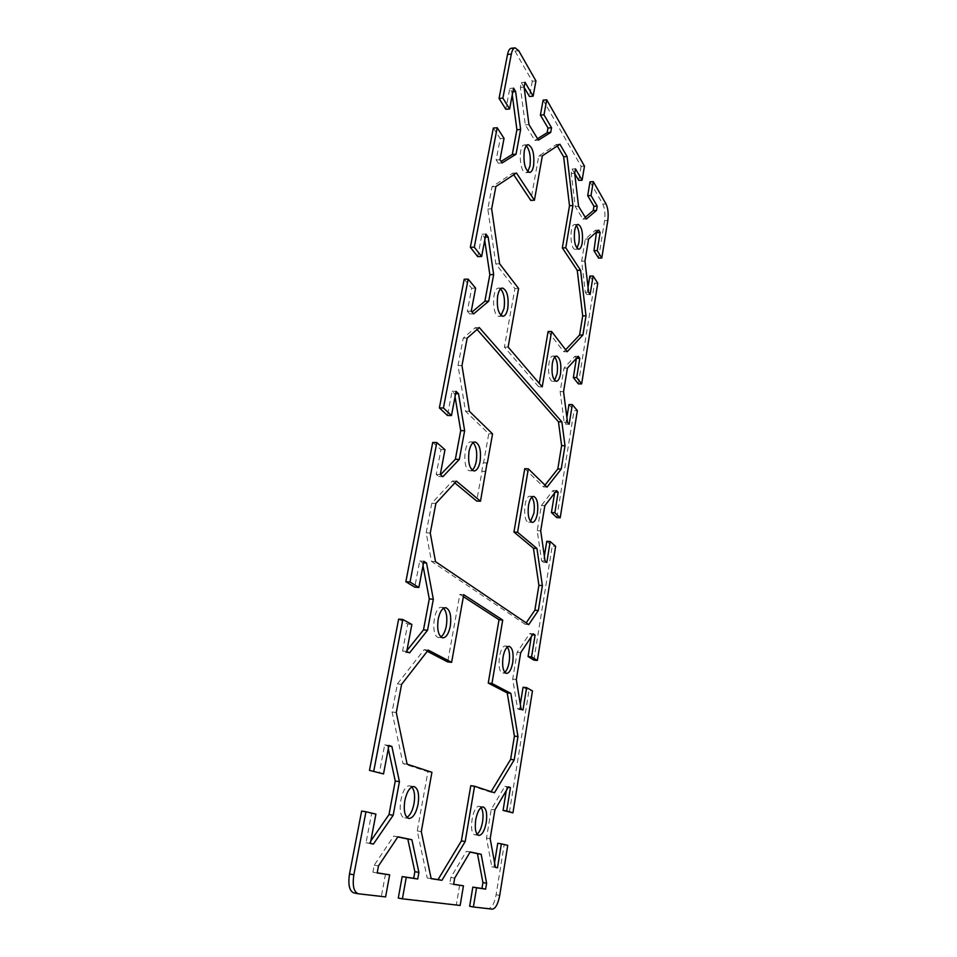 <?xml version="1.0" encoding="UTF-8"?>
<svg xmlns="http://www.w3.org/2000/svg" width="957" height="957" viewBox="0 0 957 957"><rect width="100%" height="100%" fill="white"/><g stroke="black" fill="none" stroke-linecap="round" stroke-linejoin="round"><path stroke-width="0.72" stroke-dasharray="4.79 3.59" d="M485.809 471.514L482.005 471.358L476.658 501.037M485.594 471.311L482.005 471.358M487.065 463.092L483.297 462.757L481.778 471.155M487.101 462.901L483.297 462.757M469.648 906.279L488.668 908.468C491.946 907.942 494.422 903.372 496.109 894.759L504.16 844.768L507.736 845.354M470.043 852.089L466.346 851.323L450.843 877.449L449.778 883.67L453.654 884.256M459.647 885.141L456.333 904.748L460.15 905.466M398.279 898.073L456.333 904.748M397.813 836.944L393.758 836.095L374.247 865.176L372.919 872.198L377.19 872.832M385.492 874.076L381.4 896.123L385.599 896.912M358.468 893.802L381.4 896.123M361.638 811.069L371.627 813.426L366.041 842.734L369.163 843.332L370.802 840.952M388.291 748.769L387.669 745.898L384.69 744.869L379.271 773.304M398.65 619.107L407.718 624.072L402.574 651.023L405.409 652.447L406.904 650.581M423.006 565.695L422.444 562.74L419.74 560.958L414.752 587.143M432.731 442.421L440.974 449.563L436.225 474.445L438.808 476.55L440.495 474.792M455.042 396.7L454.539 393.686L452.075 391.269L447.469 415.47M464.193 279.229L471.717 288.224L467.327 311.252L469.684 313.956L471.98 312.03M484.721 240.231L484.266 237.169L482.005 234.214L477.734 256.643M493.345 128.047L500.236 138.609L496.157 159.986L498.31 163.192L501.109 161.446M512.27 94.934L511.851 91.848L509.794 88.439L505.822 109.277M535.944 80.926L532.295 81.249L514.986 51.104L511.349 48.233M532.295 81.249L529.472 96.478M524.149 87.41L521.302 82.577L520.393 87.446L525.273 124.829L534.807 140.404L537.535 138.693M584.476 166.135L581.126 166.339L543.121 100.126M581.126 166.339L578.746 180.406M574.75 173.6L572.083 169.054L571.305 173.54L575.193 206.437L582.98 219.177L585.253 217.275M598.568 258.103L604.597 220.636C605.422 213.937 604.812 208.435 602.802 204.116L590.002 181.806M596.51 232.001L595.421 230.206L585.301 239.118L581.653 261.201L585.325 292.28L586.832 294.529L588.029 287.172M589.823 276.071L594.524 283.272L597.766 283.2M578.339 383.865L594.524 283.272M576.413 358.277L574.894 356.291L564.02 368.11L560.144 391.628L564.152 422.312L565.778 424.178L566.879 417.408M568.972 404.548L574.033 410.601L577.358 410.661M556.807 517.605L574.033 410.601M554.605 493.034L553.05 490.451L541.351 505.559L537.212 530.645L541.602 560.814L543.361 562.261L544.354 556.149M546.758 541.327L552.225 546.076L555.634 546.291M533.874 660.115L552.225 546.076M531.255 636.86L531.602 634.718L529.771 633.498L517.139 652.303L512.713 679.123L517.534 708.647L519.448 709.604L520.309 704.28M523.072 687.246L528.994 690.487L532.475 690.882M509.387 812.29L528.994 690.487M506.301 790.578L506.863 787.049L504.877 786.355L491.24 809.347L486.503 838.093L491.79 866.791L493.86 867.186L494.578 862.759M497.748 843.249L504.16 844.768M463.391 596.666L459.85 594.381L447.685 661.921M427.277 651.298L424.166 649.671L397.418 683.884L392.071 711.996L402.993 763.59L427.923 771.713L417.252 830.951L427.205 877.952L431.164 878.562M470.784 785.673L490.797 792.205L491.132 791.642M411.845 786.989L409.919 785.936C401.378 783.747 395.863 817.218 404.727 817.816L406.904 817.398M507.318 647.052L505.583 646.011C499.04 644.635 496.169 672.998 502.868 673.022L504.782 672.34M443.605 608.233L441.679 607.336C433.449 605.793 430.387 637.446 438.785 637.47L440.854 636.931M531.817 497.197L530.082 496.228C523.85 495.248 522.438 522.534 528.743 522.199L530.561 521.409M473.105 442.672L471.179 441.847C463.427 440.842 462.375 471.275 470.174 470.808L472.148 470.126M554.809 356.985L553.086 356.028C547.225 355.37 546.997 381.903 552.847 381.293L554.593 380.36M500.619 288.894L498.717 288.105C491.527 287.531 492.03 317.15 499.171 316.3L501.037 315.463M576.449 225.505L574.726 224.536C569.283 224.141 569.965 250.172 575.36 249.334L577.023 248.246M481.132 807.541L479.397 806.368C472.638 804.538 468.057 834.42 475.067 834.827L477.076 834.241M526.362 145.739L524.472 144.926C517.881 144.674 519.531 173.803 526.003 172.655L527.785 171.626M513.73 174.76L512.701 173.193L492.042 186.759L487.807 209.009L495.846 263.905L514.914 288.571L504.387 347.044L538.683 386.807L539.258 383.41M548.098 331.481L563.757 351.745L565.635 349.76M557.285 145.978L556.412 144.483L538.779 156.063L530.788 200.42M454.85 482.902L452.517 480.964L431.81 503.203L426.176 532.822L431.475 561.376L525.214 624.311L526.183 622.887M524.747 468.703L543.552 486.957L544.988 485.127M477.076 329.483L475.402 327.581L463.236 338.132L458.02 365.538L465.521 411.235L488.764 433.796L483.512 462.961M528.743 624.622L525.214 624.311M435.519 561.675L431.475 561.376M430.255 533.073L426.176 532.822M435.878 503.406L431.81 503.203M456.477 481.144L452.517 480.964M463.738 594.692L459.85 594.381M428.222 650.09L424.166 649.671M431.918 772.287L427.923 771.713M421.295 831.609L417.252 830.951M431.176 878.67L427.205 877.952M494.47 792.743L490.797 792.205M396.27 712.51L392.071 711.996M407.12 764.176L402.993 763.59M401.605 684.363L397.418 683.884M470.126 851.957L466.346 851.323M454.695 878.131L450.843 877.449M453.63 884.364L449.778 883.67M397.921 836.789L393.758 836.095M378.482 865.929L374.247 865.176M377.166 872.963L372.919 872.198M547.021 487.113L543.552 486.957M479.29 327.557L475.402 327.581M467.172 338.108L463.236 338.132M461.98 365.55L458.02 365.538M469.432 411.307L465.521 411.235M492.556 433.892L488.764 433.796M508.119 347.044L504.387 347.044M542.212 386.855L538.683 386.807M518.598 288.5L514.914 288.571M567.166 351.745L563.757 351.745M559.905 144.244L556.412 144.483M542.368 155.835L538.779 156.063M516.433 172.978L512.701 173.193M491.659 208.817L487.807 209.009M499.638 263.797L495.846 263.905M495.882 186.555L492.042 186.759M575.48 168.851L572.083 169.054M574.714 173.349L571.305 173.54M578.566 206.269L575.193 206.437M586.318 219.033L582.98 219.177M525.022 82.242L521.302 82.577M524.113 87.123L520.393 87.446M528.958 124.566L525.273 124.829M538.42 140.153L534.807 140.404M494.901 809.909L491.24 809.347M490.175 838.691L486.503 838.093M495.427 867.413L491.79 866.791M497.484 867.808L493.86 867.186M508.251 787.252L506.863 787.049M508.478 786.881L504.877 786.355M520.716 652.662L517.139 652.303M516.302 679.518L512.713 679.123M521.087 709.065L517.534 708.647M522.977 710.022L519.448 709.604M532.618 634.814L531.602 634.718M533.264 633.833L529.771 633.498M544.832 505.727L541.351 505.559M540.705 530.848L537.212 530.645M545.059 561.053L541.602 560.814M546.818 562.501L543.361 562.261M556.472 490.606L553.05 490.451M567.417 368.134L564.02 368.11M563.553 391.676L560.144 391.628M567.525 422.384L564.152 422.312M569.152 424.262L565.778 424.178M578.231 356.291L574.894 356.291M588.603 238.999L585.301 239.118M584.978 261.105L581.653 261.201M588.615 292.22L585.325 292.28M590.122 294.469L586.832 294.529M598.687 230.087L595.421 230.206M388.805 746.053L387.669 745.898M388.913 745.443L384.69 744.869M375.898 814.108L371.627 813.426M370.335 843.464L366.041 842.734M373.433 844.05L369.163 843.332M423.544 562.824L422.444 562.74M423.843 561.257L419.74 560.958M411.857 624.466L407.718 624.072M406.737 651.454L402.574 651.023M409.56 652.877L405.409 652.447M455.616 393.71L454.539 393.686M456.07 391.329L452.075 391.269M444.993 449.706L440.974 449.563M440.268 474.612L436.225 474.445M442.84 476.73L438.808 476.55M485.307 237.133L484.266 237.169M485.893 234.058L482.005 234.214M475.629 288.141L471.717 288.224M471.263 311.204L467.327 311.252M473.607 313.908L469.684 313.956M512.868 91.764L511.851 91.848M513.562 88.104L509.794 88.439M504.04 138.346L500.236 138.609M499.985 159.747L496.157 159.986M502.126 162.953L498.31 163.192M492.317 909.15L488.668 908.468M496.109 894.759L499.721 895.417M518.742 50.733L514.986 51.104M602.802 204.116L606.02 203.961M607.803 220.505L604.597 220.636M404.727 817.816L408.83 818.474M409.919 785.936L413.998 786.546M502.868 673.022L506.516 673.405M505.583 646.011L509.208 646.358M438.785 637.47L442.768 637.864M441.679 607.336L445.651 607.683M528.743 522.199L532.283 522.402M530.082 496.228L533.623 496.396M470.174 470.808L474.05 470.964M471.179 441.847L475.055 441.967M552.847 381.293L556.304 381.329M553.086 356.028L556.543 356.04M499.171 316.3L502.927 316.265M498.717 288.105L502.485 288.033M575.36 249.334L578.722 249.215M574.726 224.536L578.1 224.405M475.067 834.827L478.811 835.437M479.397 806.368L483.118 806.942M526.003 172.655L529.664 172.439M524.472 144.926L528.144 144.674"/><path stroke-width="1.44" d="M487.316 463.092L492.556 433.892L469.432 411.307L461.98 365.55L467.172 338.108L479.29 327.557L561.867 421.893L565.001 445.735L561.221 469.074L547.021 487.113L528.324 468.846L517.581 532.259L536.937 548.457L542.38 585.588L538.348 610.482L528.743 624.622L435.519 561.675L430.255 533.073L435.878 503.406L456.477 481.144L480.486 501.229L487.065 463.092M383.518 773.926L369.486 770.373L383.518 773.926L388.913 745.443L391.88 746.472L399.428 781.642L393.183 815.256L373.433 844.05L370.335 843.464L375.898 814.108L365.957 811.751L353.863 874.782C352.284 885.536 353.731 891.864 358.217 893.766L385.599 896.912L389.666 874.83L377.166 872.963L378.482 865.929L397.921 836.789L411.893 839.732L418.903 872.401L417.731 879.005L406.282 877.306L402.395 898.838L460.15 905.466L463.451 885.823L453.63 884.364L454.695 878.131L470.126 851.957L481.168 854.266L486.611 883.239L485.642 889.137L476.562 887.785L473.392 906.985L469.648 906.279L472.83 887.115L481.957 888.479L482.926 882.581L477.447 853.644L470.043 852.089M453.654 884.256L463.451 885.823M402.395 898.838L398.279 898.073L402.179 876.564L413.687 878.287L414.86 871.683L407.802 839.05L397.813 836.944M377.19 872.832L389.666 874.83M365.957 811.751L361.638 811.069L349.508 873.98C347.929 884.723 349.377 891.051 353.875 892.941L354.138 892.989M370.802 840.952L388.997 814.586L395.265 781.032L388.291 748.769M418.867 587.478L414.752 587.143L405.864 581.712L410.039 582.035L418.867 587.478L423.843 561.257L426.535 563.039L433.33 599.249L427.564 630.244L409.56 652.877L406.737 651.454L411.857 624.466L402.849 619.502L398.65 619.107L369.486 770.373M406.904 650.581L423.496 629.85L429.286 598.903L423.006 565.695M451.477 415.553L447.469 415.47L439.383 407.909L443.426 407.993L451.477 415.553L456.07 391.329L458.523 393.746L464.647 430.734L459.312 459.408L442.84 476.73L440.268 474.612L444.993 449.706L436.799 442.541L432.731 442.421L405.864 581.712M440.495 474.792L455.365 459.264L460.712 430.626L455.042 396.7M481.634 256.524L477.734 256.643L470.354 247.301L474.289 247.157L481.634 256.524L485.893 234.058L488.13 237.025L493.668 274.575L488.728 301.18L473.607 313.908L471.263 311.204L475.629 288.141L468.152 279.133L464.193 279.229L439.383 407.909M471.98 312.03L484.876 301.24L489.84 274.671L484.721 240.231M509.603 108.978L505.822 109.277L499.052 98.415L502.88 98.104L509.603 108.978L513.562 88.104L515.62 91.525L520.632 129.47L516.038 154.221L502.126 162.953L499.985 159.747L504.04 138.346L497.197 127.76L493.345 128.047L470.354 247.301M501.109 161.446L512.294 154.46L516.912 129.733L512.27 94.934M502.88 98.104L511.325 54.082C512.127 50.219 513.395 48.137 515.129 47.862L511.349 48.233C509.603 48.52 508.334 50.589 507.533 54.453L499.052 98.415M537.535 138.693L547.153 132.7L547.99 128.023L540.406 115.103L543.121 100.126L546.71 99.827L544.007 114.828L551.543 127.76L550.706 132.437L538.42 140.153L528.958 124.566L524.113 87.123L525.022 82.242L533.133 96.179L529.472 96.478L524.149 87.41M585.253 217.275L593.22 210.6L593.938 206.281L587.706 195.659L590.002 181.806L593.304 181.627L591.007 195.503L597.204 206.126L596.498 210.456L586.318 219.033L578.566 206.269L574.714 173.349L575.48 168.851L582.107 180.227L578.746 180.406L574.75 173.6M473.392 906.985L492.317 909.15C495.57 908.612 498.047 904.042 499.721 895.417L507.736 845.354L501.36 843.847L497.484 867.808L495.427 867.413L490.175 838.691L494.901 809.909L508.478 786.881L510.452 787.563L506.672 810.95L512.952 812.84L532.475 690.882L526.601 687.64L522.977 710.022L521.087 709.065L516.302 679.518L520.716 652.662L533.264 633.833L535.095 635.041L531.566 656.897L537.356 660.462L555.634 546.291L550.203 541.542L546.818 562.501L545.059 561.053L540.705 530.848L544.832 505.727L556.472 490.606L558.158 492.269L554.857 512.749L560.204 517.785L577.358 410.661L572.322 404.608L569.152 424.262L567.525 422.384L563.553 391.676L567.417 368.134L578.231 356.291L579.798 358.361L576.688 377.584L581.641 383.901L597.766 283.2L593.101 275.987L590.122 294.469L588.615 292.22L584.978 261.105L588.603 238.999L598.687 230.087L600.135 232.503L597.204 250.59L601.797 258.007L598.568 258.103L593.95 250.686L596.51 232.001M588.029 287.172L589.823 276.071L593.101 275.987M581.641 383.901L578.339 383.865L573.351 377.56L576.413 358.277M566.879 417.408L568.972 404.548L572.322 404.608M560.204 517.785L556.807 517.605L551.435 512.569L554.605 493.034M544.354 556.149L546.758 541.327L550.203 541.542M537.356 660.462L533.874 660.115L528.061 656.55L531.255 636.86M520.309 704.28L523.072 687.246L526.601 687.64M512.952 812.84L503.071 810.4L506.301 790.578M494.578 862.759L497.748 843.249L501.36 843.847M491.132 791.642L510.631 759.368L514.411 736.1L507.234 692.94L488.249 683.059L499.028 619.741L463.391 596.666M451.62 662.34L463.738 594.692L502.712 620.064L491.97 683.465L510.847 693.358L517.964 736.555L514.196 759.846L494.47 792.743L474.564 786.223L465.198 841.538L441.931 880.308L431.176 878.67L421.295 831.609L431.918 772.287L407.12 764.176L396.27 712.51L401.605 684.363L428.222 650.09L451.62 662.34L447.685 661.921L427.277 651.298M431.164 878.562L438.019 879.615L461.382 840.904L470.784 785.673L474.564 786.223M406.904 817.398C410.206 815.292 412.575 810.699 414.022 803.617C415.23 795.817 414.501 790.279 411.845 786.989M504.782 672.34C506.779 670.558 508.215 667.22 509.1 662.292C510.069 655.33 509.471 650.246 507.318 647.052M440.854 636.931C443.402 635.161 445.232 631.476 446.333 625.89C447.541 617.636 446.62 611.75 443.605 608.233M530.561 521.409L533.91 513.215C534.855 505.978 534.162 500.643 531.817 497.197M472.148 470.126C474.05 468.595 475.426 465.64 476.263 461.298C477.435 452.685 476.383 446.476 473.105 442.672M554.593 380.36L557.118 373.72C558.039 366.28 557.273 360.705 554.809 356.985M501.037 315.463L504.052 308.441C505.176 299.589 504.028 293.069 500.619 288.894M577.023 248.246L578.877 242.911C579.775 235.362 578.961 229.56 576.449 225.505M477.076 834.241C479.601 832.147 481.419 828.056 482.531 821.979C483.5 815.352 483.022 810.543 481.132 807.541M527.785 171.626L529.939 166.099C531.003 157.115 529.807 150.333 526.362 145.739M539.258 383.41L548.098 331.481L551.591 331.469L542.212 386.855L508.119 347.044L518.598 288.5L499.638 263.797L491.659 208.817L495.882 186.555L516.433 172.978L534.413 200.24L542.368 155.835L559.905 144.244L567.094 156.541L572.92 205.576L565.766 247.779L580.588 270.257L586.007 315.834L582.897 335.022L567.166 351.745L551.591 331.469M565.635 349.76L579.583 335.034L582.705 315.87L577.25 270.341L562.333 247.899L569.511 205.743L563.637 156.769L557.285 145.978M534.413 200.24L530.788 200.42L513.73 174.76M480.486 501.229L476.658 501.037L454.85 482.902M526.183 622.887L534.867 610.195L538.911 585.313L533.432 548.229L513.957 532.044L524.747 468.703L528.324 468.846M544.988 485.127L557.823 468.942L561.615 445.627L558.457 421.81L477.076 329.483M515.129 47.862L518.742 50.733L535.944 80.926L533.133 96.179M593.304 181.627L606.02 203.961C608.03 208.291 608.616 213.806 607.803 220.505L601.797 258.007M582.107 180.227L584.476 166.135L546.71 99.827M474.289 247.157L497.197 127.76M443.426 407.993L468.152 279.133M410.039 582.035L436.799 442.541M373.78 770.995L402.849 619.502M524.269 151.17C525.082 147.091 526.374 144.926 528.144 144.674C532.774 147.055 534.592 154.125 533.575 165.884C532.774 169.999 531.47 172.176 529.664 172.439C525.058 170.107 523.252 163.013 524.269 151.17M475.725 819.73C477.423 811.476 479.888 807.206 483.118 806.942C486.323 808.414 487.364 813.617 486.24 822.553C484.577 830.832 482.101 835.126 478.811 835.437C475.617 833.966 474.588 828.726 475.725 819.73M574.619 230.769C575.36 226.749 576.521 224.62 578.1 224.405C581.736 226.414 583.112 232.539 582.227 242.791C581.485 246.846 580.325 248.987 578.722 249.215C575.097 247.241 573.721 241.092 574.619 230.769M497.652 295.833C498.669 290.892 500.284 288.284 502.485 288.033C507.138 290.186 508.909 296.969 507.796 308.381C506.791 313.37 505.176 316.001 502.927 316.265C498.298 314.147 496.539 307.329 497.652 295.833M552.321 363.552C553.218 358.767 554.629 356.267 556.543 356.04C560.168 357.87 561.508 363.768 560.539 373.744C559.654 378.565 558.242 381.089 556.304 381.329C552.679 379.522 551.352 373.601 552.321 363.552M469.038 451.405C470.318 445.364 472.315 442.218 475.055 441.967C479.636 443.94 481.311 450.424 480.103 461.441C478.847 467.53 476.825 470.7 474.05 470.964C469.492 469.014 467.817 462.494 469.038 451.405M528.515 505.332C529.616 499.602 531.326 496.635 533.623 496.396C537.188 498.083 538.444 503.753 537.427 513.407C536.327 519.149 534.616 522.151 532.283 522.402C528.743 520.74 527.486 515.045 528.515 505.332M438.186 619.191C439.801 611.75 442.29 607.91 445.651 607.683C450.041 609.513 451.584 615.698 450.28 626.249C448.689 633.737 446.189 637.601 442.768 637.864C438.402 636.034 436.87 629.814 438.186 619.191M503.047 657.028C504.411 650.162 506.468 646.609 509.208 646.358C512.629 647.925 513.789 653.356 512.713 662.663C511.373 669.553 509.303 673.142 506.516 673.405C503.107 671.85 501.947 666.395 503.047 657.028M404.799 800.674C406.881 791.487 409.943 786.786 413.998 786.546C418.089 788.281 419.441 794.178 418.077 804.239C416.044 813.45 412.969 818.199 408.83 818.474C404.763 816.74 403.423 810.806 404.799 800.674M536.937 548.457L533.432 548.229M517.581 532.259L513.957 532.044M542.38 585.588L538.911 585.313M538.348 610.482L534.867 610.195M502.712 620.064L499.028 619.741M491.97 683.465L488.249 683.059M441.931 880.308L438.019 879.615M465.198 841.538L461.382 840.904M517.964 736.555L514.411 736.1M510.847 693.358L507.234 692.94M514.196 759.846L510.631 759.368M481.168 854.266L477.447 853.644M476.562 887.785L472.83 887.115M485.642 889.137L481.957 888.479M486.611 883.239L482.926 882.581M411.893 839.732L407.802 839.05M406.282 877.306L402.179 876.564M417.731 879.005L413.687 878.287M418.903 872.401L414.86 871.683M561.221 469.074L557.823 468.942M565.001 445.735L561.615 445.627M561.867 421.893L558.457 421.81M567.094 156.541L563.637 156.769M565.766 247.779L562.333 247.899M572.92 205.576L569.511 205.743M586.007 315.834L582.705 315.87M580.588 270.257L577.25 270.341M582.897 335.022L579.583 335.034M596.498 210.456L593.22 210.6M597.204 206.126L593.938 206.281M591.007 195.503L587.706 195.659M550.706 132.437L547.153 132.7M551.543 127.76L547.99 128.023M544.007 114.828L540.406 115.103M506.672 810.95L503.071 810.4M510.452 787.563L508.251 787.252M531.566 656.897L528.061 656.55M535.095 635.041L532.618 634.814M554.857 512.749L551.435 512.569M558.158 492.269L555.287 492.137M576.688 377.584L573.351 377.56M579.798 358.361L576.473 358.349M597.204 250.59L593.95 250.686M600.135 232.503L596.881 232.623M391.88 746.472L388.805 746.053M393.183 815.256L388.997 814.586M399.428 781.642L395.265 781.032M426.535 563.039L423.544 562.824M427.564 630.244L423.496 629.85M433.33 599.249L429.286 598.903M458.523 393.746L455.616 393.71M459.312 459.408L455.365 459.264M464.647 430.734L460.712 430.626M488.13 237.025L485.307 237.133M488.728 301.18L484.876 301.24M493.668 274.575L489.84 274.671M520.632 129.47L516.912 129.733M515.62 91.525L512.868 91.764M516.038 154.221L512.294 154.46M507.533 54.453L511.325 54.082M353.863 874.782L349.508 873.98M358.217 893.766L353.875 892.941"/></g></svg>
